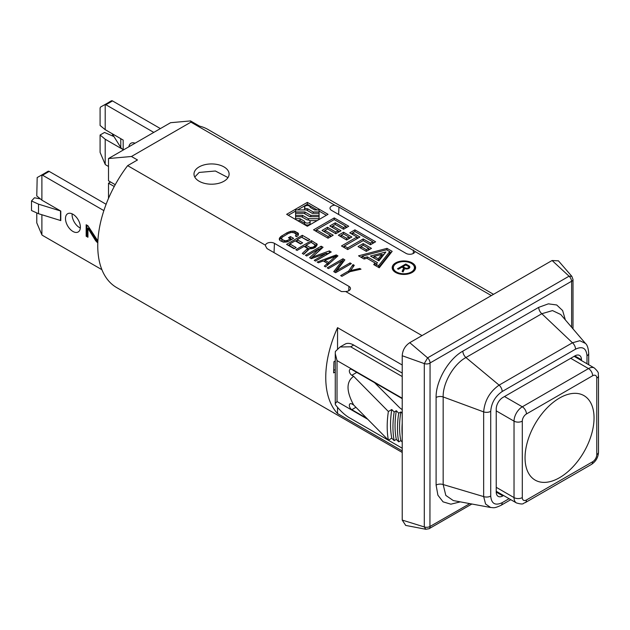 <?xml version="1.0" encoding="UTF-8"?>
<svg xmlns="http://www.w3.org/2000/svg" width="630" height="630" viewBox="0 0 630 630"><rect width="100%" height="100%" fill="white"/><g stroke="black" fill="none" stroke-linecap="round" stroke-linejoin="round"><path stroke-width="0.94" d="M194.764 177.038L199.135 172.439L215.365 171.006L228.013 177.589M199.135 166.903A17.553 10.135 180 0 1 218.264 164.706A17.553 10.135 180 0 1 229.1 174.069A17.553 10.135 180 0 1 223.957 181.235A17.553 10.135 180 0 1 204.829 183.432A17.553 10.135 180 0 1 193.993 174.069A17.553 10.135 180 0 1 199.135 166.903M491.337 295.58L414.997 251.504A5.268 3.04 180 0 1 411.548 254.087A5.268 3.04 180 0 1 406.027 253.378L331.545 210.381A5.268 3.04 0 0 1 330.01 208.341A5.268 3.04 0 0 1 334.798 205.199L190.937 122.141L190.52 120.921L170.58 122.7L108.51 158.54L131.45 156.492L137.482 159.973L127.646 165.651A91.287 52.707 120 0 0 116.66 287.579L402.224 452.442M422.013 335.601L345.673 291.525A5.268 3.04 0 0 0 350.461 288.611A5.268 3.04 0 0 0 348.925 286.351L274.444 243.345L274.034 252.638M127.646 165.651L265.474 245.227A5.268 3.04 180 0 1 268.923 242.637A5.268 3.04 180 0 1 274.444 243.345M131.45 156.492L190.937 122.141M307.338 226.264L328.033 214.326L307.338 202.38L286.65 214.326L307.338 226.264M343.547 229.257L348.721 226.264L334.239 217.909L313.551 229.848L328.033 238.211L333.207 235.226L324.93 230.446L327.513 228.958L335.79 233.73L340.964 230.745L332.687 225.965L335.27 224.477L343.547 229.257L343.547 227.58L335.27 222.799L329.789 225.965L338.066 230.745L335.79 232.06L327.513 227.28L322.032 230.446L330.309 235.226L328.033 236.541L316.441 229.848L334.239 219.579L345.823 226.264L343.547 227.58M351.823 237.014L343.547 232.242L338.373 235.226L346.65 240.006L351.823 237.014M370.448 244.779L375.614 241.794L354.926 229.848L349.752 232.84L356.997 237.014L341.476 245.976L347.689 249.559L363.203 240.605L370.448 244.779L370.448 243.109L363.203 238.927L347.689 247.889L344.374 245.976L359.895 237.014L352.65 232.84L354.926 231.525L372.724 241.794L370.448 243.109M371.48 248.362L363.203 243.589L358.029 246.574L366.306 251.354L371.48 248.362M386.993 248.362L358.549 255.827L364.069 259.017L366.92 258.276L375.007 262.946L373.716 264.584L379.236 267.774L392.167 251.354L386.993 248.362L386.993 250.039M412.177 272.459A11.702 6.757 0 0 0 415.603 267.679A11.702 6.757 0 0 0 408.382 261.442A11.702 6.757 0 0 0 395.624 262.907A11.702 6.757 0 0 0 392.199 267.679A11.702 6.757 0 0 0 399.42 273.924A11.702 6.757 0 0 0 412.177 272.459M288.572 241.282L293.596 238.384L290.446 236.573L288.438 237.73L290.328 238.817L287.65 240.369L285.138 240.849L282.082 239.463L281.618 238.038L282.201 237.219L288.351 233.431L291.32 232.439L293.793 232.706L295.675 233.793L296.139 235.226L295.344 235.919L296.604 236.652L298.069 235.565L298.399 233.439L294.415 231.139L290.729 231.328L287.091 232.698L280.61 236.683L279.192 238.959L280.074 240.629L283.342 242.125L287.028 241.936L288.572 241.282M296.124 247.574L289.839 243.944L295.186 240.857L300.644 243.999L302.652 242.841L297.195 239.699L301.55 237.187L307.834 240.817L309.842 239.66L302.298 235.297L286.571 244.377L294.123 248.732L296.124 247.574M304.077 246.377L307.645 248.433L302.298 253.457L303.762 254.299L309.574 248.771L313.047 248.456L315.599 247.228L317.268 244.33L311.519 240.629L295.801 249.7L297.053 250.433L304.077 246.377M326.623 253.205L314.244 260.355L315.504 261.08L331.23 252L329.34 250.913L312.149 257.213L323.048 247.283L321.166 246.196L305.44 255.268L306.7 256L319.079 248.85L309.637 257.694L311.315 258.662L326.623 253.205L326.623 254.662M337.94 255.875L336.262 254.906L317.181 262.048L318.441 262.773L323.292 260.946L327.49 263.364L324.308 266.167L325.568 266.892L337.94 255.875M328.506 268.585L342.216 260.67L333.743 271.609L335.632 272.703L351.359 263.623L350.099 262.899L336.719 270.624L344.854 259.875L342.972 258.78L327.246 267.86L328.506 268.585M360.998 269.191L359.738 268.467L350.658 270.561L354.288 265.317L353.036 264.592L348.689 270.971L340.665 275.609L341.925 276.334L349.949 271.695L360.998 269.191M310.118 207.325L310.118 207.152A2.78 1.607 0 0 1 310.11 207.317L314.63 209.932L319.079 209.932L319.079 211.956L313.173 211.956L307.621 208.75L307.621 210.664M310.118 207.152A2.78 1.607 0 0 0 307.338 205.553A2.78 1.607 0 0 0 304.558 207.152A2.78 1.607 0 0 0 307.621 208.75M312.204 213.31L319.079 213.31L319.079 215.334L310.755 215.334L304.896 211.956L295.596 211.956L295.596 209.932L306.353 209.932L312.204 213.31M295.596 215.334L295.596 213.31L303.928 213.31L309.779 216.689L319.079 216.689L319.079 218.712L308.33 218.712L302.479 215.334L295.596 215.334L295.596 216.689L301.51 216.689L307.062 219.894A2.78 1.607 0 0 1 310.118 221.492A2.78 1.607 0 0 1 307.338 223.091A2.78 1.607 0 0 1 304.558 221.492A2.78 1.607 0 0 1 304.573 221.327L300.053 218.712L295.596 218.712L295.596 216.689M348.925 237.014L346.65 238.329L341.271 235.226L343.547 233.911L348.925 237.014L348.925 238.691M368.582 248.362L366.306 249.677L360.927 246.574L363.203 245.259L368.582 248.362L368.582 250.039M378.236 258.836L374.031 256.41L381.748 254.378L378.236 258.836L378.236 260.513M386.552 249.779L389.718 251.606L378.599 265.734L376.165 264.332L377.457 262.686L367.361 256.859L364.518 257.607L362.085 256.205L386.552 249.779M385.875 252L370.487 256.04L378.882 260.883L385.875 252M411.351 271.979A10.537 6.079 0 0 0 414.438 267.679A10.537 6.079 0 0 0 407.933 262.064A10.537 6.079 0 0 0 396.451 263.379A10.537 6.079 0 0 0 393.364 267.679A10.537 6.079 0 0 0 399.869 273.302A10.537 6.079 0 0 0 411.351 271.979M402.105 271.42L403.058 271.971L404.641 268.569A3.221 1.858 0 0 0 408.035 268.774A3.221 1.858 0 0 0 409.839 267.104A3.221 1.858 0 0 0 408.894 265.789L405.791 263.994L397.514 268.774L398.341 269.254L402.066 267.104L403.68 268.034L402.105 271.42M405.791 264.954L408.067 266.262A2.047 1.181 0 0 1 408.665 267.104A2.047 1.181 0 0 1 407.405 268.191A2.047 1.181 0 0 1 405.169 267.939L402.893 266.624L405.791 264.954L405.791 263.994M310.07 247.511L306.086 245.212L311.11 242.314L315.386 245.172L313.338 247.078L310.07 247.511L310.07 248.803M335.759 256.166L328.616 262.474L324.844 260.292L335.759 256.166L335.759 257.812M334.798 205.199L338.948 207.081L415.012 251.449M493.51 294.328L207.947 129.457A91.287 52.707 120 0 0 199.545 126.134L190.52 120.921M402.224 364.998L337.546 327.663A91.287 52.707 -60 0 0 337.546 413.556L402.224 450.899M265.474 245.857L267.041 248.598L341.523 291.603L345.673 291.525M335.27 360.935L333.947 361.699L333.616 372.881L335.27 371.92M337.546 407.555L337.546 413.556M337.546 348.855L337.546 327.663M335.27 369.534L333.687 370.448M559.542 398.026A48.786 28.169 120 0 0 525.05 457.782A48.786 28.169 120 0 0 559.542 477.697A48.786 28.169 120 0 0 594.043 417.942A48.786 28.169 120 0 0 559.542 398.026M112.51 100.926L105.887 104.753A2.339 1.355 -120 0 0 105.202 104.525L105.202 129.678L100.091 125.464L100.091 108.1L100.493 107.076L111.825 100.706A2.339 1.355 60 0 1 112.51 100.926L160.398 128.583M100.091 135.017L100.091 152.389L105.202 164.391L105.202 139.238L100.091 135.017L104.525 132.465L113.455 136.356M128.882 146.782A10.537 6.079 60 0 1 130.969 143.254A10.537 6.079 60 0 1 135.064 143.207M108.51 166.47L105.887 164.958A2.339 1.355 -120 0 1 105.202 164.391M105.202 139.238L123.173 149.609A10.537 6.079 180 0 1 122.74 149.341A10.537 6.079 180 0 1 120.779 147.475L112.148 133.686M123.173 149.609L123.173 140.057L105.202 129.678M105.887 104.753L153.783 132.402M105.202 104.525L111.25 100.863M112.605 135.064L112.605 133.954M110.581 181.999L108.51 183.196L108.51 198.371M108.51 183.196L114.243 186.504M108.51 158.54L108.51 180.802L115.235 184.685M49.195 171.407L42.58 175.227A2.339 1.355 -120 0 0 41.895 175.006L41.895 200.159L60.787 211.066L60.787 220.618A1.173 0.677 0 0 0 60.511 220.5L38.509 213.704L31.5 210.522L31.5 200.962L34.461 197.773L40.359 198.891L36.776 195.938L37.178 177.55L48.51 171.179A2.339 1.355 60 0 1 49.195 171.407L106.116 204.27M80.333 228.036A10.537 6.079 60 0 1 72.096 214.728A10.537 6.079 60 0 1 72.143 213.846M65.481 218.547A10.537 6.079 60 0 1 67.662 213.727A10.537 6.079 60 0 1 75.773 216.547A10.537 6.079 60 0 1 80.372 227.154A10.537 6.079 60 0 1 78.191 231.974A10.537 6.079 60 0 1 70.08 229.155A10.537 6.079 60 0 1 65.481 218.547M42.58 175.227L103.863 210.609M101.903 269.679L42.58 235.431A2.339 1.355 -120 0 1 41.895 234.864L41.895 214.743M97.886 240.967L87.932 225.776L86.168 224.76L86.168 236.226L87.932 237.242L87.932 228.328L95.673 240.762L97.8 242.873M96.737 242.007L97.847 241.762M95.673 240.762L96.5 240.282L97.563 241.534M87.932 228.328L88.759 227.847L96.5 240.282M86.168 236.226L86.995 235.754L87.932 236.289M86.995 225.241L86.995 235.754M60.787 211.066A1.173 0.677 0 0 0 60.511 210.948L38.509 204.144L31.5 200.962M40.359 198.891L41.895 200.159M36.776 212.916L36.776 222.862L41.895 234.864M41.895 175.006L47.943 171.336M38.509 213.704L38.509 204.144M307.338 202.38L307.338 204.285L297.573 209.932M295.596 211.066L288.304 215.279M326.379 215.279L319.079 211.066M317.111 209.932L307.338 204.285M304.999 209.932A2.78 1.607 180 0 1 304.558 209.066L304.558 207.152M317.111 220.626L309.684 220.626M304.558 223.233L300.053 220.626L297.573 220.626M310.118 221.492L310.118 223.398A2.78 1.607 180 0 1 307.338 225.005A2.78 1.607 180 0 1 304.558 223.398A2.78 1.607 180 0 1 304.573 223.24M339.31 231.706L338.066 230.982M331.545 236.179L330.309 235.463M316.441 230.092L315.205 230.808M347.067 227.225L345.823 226.509M332.687 226.209L331.443 226.926M324.93 230.69L323.686 231.407M350.17 237.975L348.925 237.258M341.271 235.463L340.035 236.179M344.374 246.212L343.137 246.928M352.65 233.076L351.406 233.793M373.96 242.755L372.724 242.038M358.234 237.975L356.997 237.258M369.826 249.323L368.582 248.606M360.927 246.81L359.683 247.527M362.085 256.812L360.825 257.142M391.135 252.669L389.718 251.85M375.007 262.946L374.748 265.183M376.425 264.002L375.007 263.183M389.718 251.606L389.718 253.52L378.724 267.482M383.977 254.41L381.748 254.993M374.031 257.016L372.763 257.347M381.748 254.378L381.748 256.292L378.37 260.584M415.485 268.64A11.702 6.757 0 0 0 414.186 266.364M393.616 266.364A11.702 6.757 0 0 0 392.317 268.64M414.438 267.679L414.438 269.593A10.537 6.079 180 0 1 414.186 270.908M393.616 270.908A10.537 6.079 180 0 1 393.364 269.593L393.364 267.679M403.68 268.034L403.68 269.939L402.806 271.829M409.382 268.057A3.221 1.858 0 0 0 408.894 267.695L408.665 267.569M404.287 269.341L403.68 268.986M313.173 211.956L313.173 213.31M319.079 211.956L319.079 213.31M295.596 211.956L295.596 213.31M304.896 211.956L304.896 213.869M310.755 215.334L310.755 216.689M319.079 215.334L319.079 216.689M302.479 215.334L302.479 217.248M308.33 218.712L308.33 219.988M319.079 218.712L319.079 219.492M295.596 218.712L295.596 219.492M300.053 218.712L300.053 220.626M332.687 225.965L332.687 227.643M324.93 230.446L324.93 232.123M334.239 217.909L334.239 219.579M335.27 222.799L335.27 224.477M345.823 226.264L345.823 227.942M316.441 229.848L316.441 231.525M328.033 236.541L328.033 238.211M330.309 235.226L330.309 236.896M327.513 227.28L327.513 228.958M335.79 232.06L335.79 233.73M338.066 230.745L338.066 232.423M343.547 232.242L343.547 233.911M346.65 238.329L346.65 240.006M341.271 235.226L341.271 236.896M356.997 237.014L356.997 238.691M354.926 229.848L354.926 231.525M363.203 238.927L363.203 240.605M347.689 247.889L347.689 249.559M372.724 241.794L372.724 243.471M352.65 232.84L352.65 234.51M344.374 245.976L344.374 247.645M363.203 243.589L363.203 245.259M366.306 249.677L366.306 251.354M360.927 246.574L360.927 248.244M374.031 256.41L374.031 258.079M362.085 256.205L362.085 257.875M364.518 257.607L364.518 258.906M367.361 256.859L367.361 258.528M376.165 264.332L376.165 266.002M378.599 265.734L378.599 267.404M402.893 266.624L402.893 267.577M279.689 237.699L279.531 240.014M280.61 236.683L280.61 238.597L279.689 239.613M282.075 235.596L282.075 237.4M281.909 237.636L280.61 238.597M287.091 232.698L287.091 234.155M288.973 231.856L288.973 233.163M290.729 231.328L290.729 232.58M292.903 231.037L292.903 232.486M294.415 231.139L294.375 233.045M295.801 231.549L295.801 233.462L294.415 233.045M297.683 232.635L297.683 234.549L295.801 233.462M298.399 233.439L298.399 234.73M298.226 235.155L297.683 234.549M296.139 235.226L296.139 236.384M296.179 234.47L296.179 236.407M281.579 238.786L282.082 241.377L282.082 239.463M283.965 240.558L283.965 242.164M283.382 242.133L282.082 241.377M285.138 240.849L285.138 242.188M286.437 240.825L286.437 242.014M287.65 240.369L287.65 241.676M290.328 238.817L290.328 240.274M290.446 236.573L290.099 238.683M291.942 239.345L290.446 238.486M294.47 248.535L289.839 245.857L289.839 243.944M308.188 240.613L301.943 237.416M297.195 240.156L295.588 241.085M289.839 244.401L288.225 245.33M300.99 243.802L297.195 241.605L297.195 239.699M316.858 245.787L311.503 242.55M306.086 245.676L304.479 246.606M307.645 248.433L307.645 250.346L303.558 254.181M309.33 249L306.086 247.125L306.086 245.212M315.386 245.172L315.244 247.432M319.079 248.85L319.079 250.764L313.748 255.756M312.149 257.253L310.897 258.418M321.765 248.456L321.166 248.102L319.079 249.307M329.577 252.961L326.623 253.819M336.633 257.04L335.759 257.009M324.844 261.096L324.064 261.387M328.474 264.301L327.49 263.726M343.846 261.198L342.972 260.694L342.216 261.127M342.216 260.67L342.216 262.576L334.766 272.199M353.343 266.687L349.209 272.128M302.298 235.297L302.298 237.211M311.519 240.629L311.519 242.534M316.551 243.534L316.551 245.44M311.031 247.684L311.031 248.866M312.126 247.543L312.126 248.653M313.338 247.078L313.338 248.354M314.339 246.503L314.339 247.952M315.134 245.802L315.134 247.495M321.166 246.196L321.166 248.102M312.149 257.213L312.149 258.363M329.34 250.913L329.34 252.827M336.262 254.906L336.262 256.82M327.49 263.364L327.49 265.183M328.616 262.474L328.616 264.183M324.844 260.292L324.844 261.836M342.972 258.78L342.972 260.694M336.719 270.624L336.719 272.073M350.099 262.899L350.099 264.348M359.738 268.467L359.738 269.475M348.689 270.971L348.689 272.42M353.036 264.592L353.036 266.506M350.658 270.561L350.658 271.538M581.474 360.557L581.474 359.738L574.851 355.918L502.858 397.483A9.363 5.402 -60 0 0 496.235 408.957L496.235 492.093A9.363 5.402 -60 0 0 498.173 496.377A9.363 5.402 -60 0 0 502.858 495.912L503.567 495.503M574.851 355.918A9.363 5.402 -60 0 1 579.537 355.454A9.363 5.402 -60 0 1 581.474 359.738M586.987 363.746L586.987 355.777C586.309 348.13 582.49 345.925 575.537 349.162L502.181 391.514C495.219 396.309 491.4 402.924 490.723 411.351L490.723 496.062A5.851 3.378 180 0 1 483.659 496.598L485.565 504L490.652 507.497C493.881 507.583 493.747 508.662 500.968 505.355L510.796 499.677M586.987 355.777A5.851 3.378 -0 0 0 588.703 353.383C588.333 348.162 587.231 344.83 585.404 343.382L579.828 340.72L572.465 342.775L499.11 385.127C489.817 391.655 484.667 400.578 483.659 411.894L443.166 396.939L443.166 484.549L445.812 495.416L453.309 500.566L490.652 507.497M585.404 343.382L560.731 314.504L552.518 310.59L541.792 313.724L465.916 357.533C453.695 364.077 442.725 383.087 443.166 396.939A5.851 3.378 180 0 0 436.102 397.475L436.102 485.084L437.897 495.18L443.048 501.842L450.859 504.181L460.302 501.866M565.354 319.914L562.637 310.574L556.707 304.975L548.352 303.849L538.721 307.345A5.851 3.378 -120 0 0 541.792 313.724L572.465 342.775A5.851 3.378 -120 0 1 575.537 349.162M538.721 307.345L462.853 351.146C448.584 358.927 435.708 381.237 436.102 397.475M571.63 327.261L571.63 281.366A4.678 2.701 -0 0 0 573.001 279.452L571.835 276.334L569.063 276.192L427.605 357.864L424.297 363.597L424.297 526.94L425.801 529.271L429.085 528.712L471.878 504.008M571.63 281.366L571.512 281.303A4.678 2.701 -120 0 0 569.063 276.192L552.093 260.505L409.76 342.681L427.605 357.864A4.678 2.701 -120 0 1 430.062 362.974L429.944 526.507L469.799 503.63M405.704 525.412L402.224 520.081L402.224 355.737C402.601 350.154 405.114 345.799 409.76 342.681M552.093 260.505L558.448 260.859M366.762 418.296L351.823 409.673A3.512 2.024 60 0 1 349.524 406.578A3.512 2.024 60 0 1 350.067 403.767A3.512 2.024 60 0 1 351.823 403.94L353.658 404.995L388.371 440.173L391.773 438.204L394.175 440.638L396.309 439.409L398.719 441.843L400.853 440.614L402.224 442M367.692 419.241L337.026 401.538L335.27 403.57L335.349 404.633C340.507 411.225 345.618 415.839 350.666 418.462L402.224 448.221M402.224 398.231L337.026 360.588L337.026 401.538M402.224 398.632L351.823 369.534A3.512 2.024 60 0 0 350.067 369.361A3.512 2.024 60 0 0 349.524 372.173A3.512 2.024 60 0 0 351.823 375.267L353.658 376.33C346.161 381.552 346.161 391.104 353.658 404.995M374.598 382.686L399.066 407.145A23.404 13.514 180 0 0 402.224 409.61M402.224 413.327L400.853 411.941L398.719 413.178L396.309 410.744L394.175 411.973L391.773 409.539L388.371 411.5L353.658 376.33M402.224 435.488A86.767 50.093 -60 0 1 402.224 423.132M400.853 440.614A85.507 49.368 -60 0 1 400.853 411.941M398.719 441.843A88.468 51.077 -60 0 1 398.719 413.178M396.309 439.409A87.216 50.353 -60 0 1 396.309 410.744M394.175 440.638A90.169 52.062 -60 0 1 394.175 411.973M391.773 438.204A88.917 51.337 -60 0 1 391.773 409.539M388.371 440.173A93.634 54.054 -60 0 1 388.371 411.5M402.224 373.07L353.682 345.051A17.553 10.135 -120 0 0 345.508 343.878L340.043 346.988L335.349 351.493L335.27 353.658L337.026 360.588M402.224 376.551L350.666 346.791L340.043 346.988M413.43 250.078L413.28 253.488M338.625 214.468L338.948 207.081M496.235 487.313L514.025 497.59L514.025 421.139L496.235 410.862M496.235 491.274L516.45 502.945A11.702 6.757 -60 0 1 514.025 497.59A5.851 3.378 0 0 0 522.302 497.59L522.302 421.139A5.851 3.378 -60 0 1 526.444 413.973L592.649 375.748A5.851 3.378 -60 0 1 596.783 378.134L596.783 454.584A5.851 3.378 -60 0 1 592.649 461.751L526.444 499.976A5.851 3.378 -60 0 1 522.302 497.59M596.783 378.134A5.851 3.378 180 0 0 598.5 375.748L598.5 452.198C598.193 457.459 595.838 461.538 591.436 464.428L525.231 502.653A5.851 3.378 -120 0 0 526.444 499.976M526.444 413.973A5.851 3.378 60 0 0 522.302 406.807A11.702 6.757 -60 0 0 514.025 421.139A5.851 3.378 0 0 0 522.302 421.139M570.717 358.305L588.507 368.582L522.302 406.807L504.512 396.53M598.5 375.748C597.539 373.393 600.453 373.905 594.366 367.999A11.702 6.757 -60 0 0 588.507 368.582A5.851 3.378 60 0 1 592.649 375.748M598.5 452.198A5.851 3.378 180 0 1 596.783 454.584M591.436 464.428A5.851 3.378 -120 0 0 592.649 461.751M120.779 138.671L120.779 147.475M348.729 290.753L348.925 286.351M60.535 210.916L60.511 220.5M408.894 265.789L408.894 267.695M405.169 267.939L405.169 268.758M502.181 391.514A5.851 3.378 -120 0 0 499.11 385.127L465.916 357.533A5.851 3.378 -120 0 1 462.853 351.146M490.723 496.062C491.4 503.701 495.219 505.906 502.181 502.677L509.079 498.684M502.181 502.677A5.851 3.378 60 0 1 500.968 505.355M588.703 353.383L588.703 364.731M571.512 281.303L430.062 362.974M436.102 485.084A5.851 3.378 180 0 1 443.166 484.549L483.659 496.598L483.659 411.894A5.851 3.378 180 0 0 490.723 411.351M430.062 526.57A4.678 2.701 60 0 1 429.085 528.712M573.001 279.452L573.001 328.86M402.224 355.737L424.297 363.597A4.678 2.701 180 0 0 429.944 363.163M429.944 526.507A4.678 2.701 180 0 1 424.297 526.94L402.224 520.081M351.823 375.267L356.785 372.401M353.682 345.051L350.666 346.791M502.858 495.912L496.235 492.093M351.823 409.673L355.926 407.303M525.231 502.653C522.719 503 524.609 505.268 516.45 502.945M574.143 356.328L594.366 367.999M304.558 223.398L304.558 221.492M408.665 268.537L408.665 267.104M425.801 529.271L405.578 525.388M571.835 276.334L558.361 260.757M335.27 353.658L335.27 403.57"/></g></svg>
